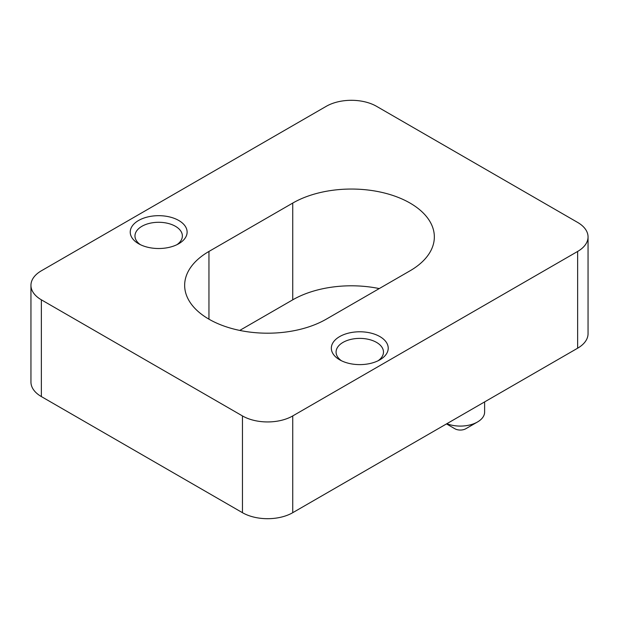 <?xml version="1.0" encoding="UTF-8"?>
<svg xmlns="http://www.w3.org/2000/svg" width="619" height="619" viewBox="0 0 619 619"><rect width="100%" height="100%" fill="white"/><g stroke="black" fill="none" stroke-linecap="round" stroke-linejoin="round"><path stroke-width="0.93" d="M379.254 288.578A82.954 47.887 0 0 0 292.741 299.828L292.741 203.071A82.954 47.887 180 0 1 410.049 203.071A82.954 47.887 180 0 1 434.345 236.93A82.954 47.887 180 0 1 410.049 270.797L326.259 319.172A82.954 47.887 180 0 1 235.862 329.556A82.954 47.887 180 0 1 184.655 285.313A82.954 47.887 180 0 1 208.951 251.446L208.951 319.172M446.833 423.721A24.296 14.028 0 0 0 477.504 421.98A24.296 14.028 0 0 0 484.623 412.061L484.623 401.909M454.88 428.75L446.5 423.914L454.88 428.75A7.699 4.449 0 0 0 465.774 428.75L477.504 421.98M178.783 220.488A28.443 16.419 0 0 0 138.563 220.488A28.443 16.419 0 0 0 138.563 243.708L138.563 243.708A28.443 16.419 0 0 0 178.783 243.708A28.443 16.419 0 0 0 178.783 220.488M176.957 244.675A23.7 13.68 0 0 0 182.373 235.963A23.7 13.68 0 0 0 175.432 226.291A23.7 13.68 0 0 0 149.605 223.327A23.7 13.68 0 0 0 134.973 235.963A23.7 13.68 0 0 0 140.389 244.675M379.888 336.589A28.443 16.419 0 0 0 339.669 336.589A28.443 16.419 0 0 0 339.669 359.809L339.669 359.809A28.443 16.419 0 0 0 379.888 359.809A28.443 16.419 0 0 0 379.888 336.589M378.054 360.776A23.7 13.68 0 0 0 383.478 352.072A23.7 13.68 0 0 0 376.538 342.4A23.7 13.68 0 0 0 350.71 339.429A23.7 13.68 0 0 0 336.078 352.072A23.7 13.68 0 0 0 341.495 360.776M292.741 299.828L239.746 330.422M588.05 236.93L588.05 333.687A35.554 20.528 180 0 1 577.635 348.203L292.741 512.687A35.554 20.528 180 0 1 242.462 512.687L41.365 396.578A35.554 20.528 180 0 1 30.95 382.07L30.95 285.313A35.554 20.528 180 0 1 41.365 270.797L326.259 106.313A35.554 20.528 180 0 1 376.538 106.313L577.635 222.422A35.554 20.528 180 0 1 588.05 236.93A35.554 20.528 180 0 1 577.635 251.446L577.635 348.203M292.741 203.071L208.951 251.446M41.365 396.578L41.365 299.82A35.554 20.528 180 0 1 30.95 285.313M41.365 299.82L242.462 415.929L242.462 512.687M292.741 512.687L292.741 415.929A35.554 20.528 180 0 1 242.462 415.929M292.741 415.929L577.635 251.446"/></g></svg>
